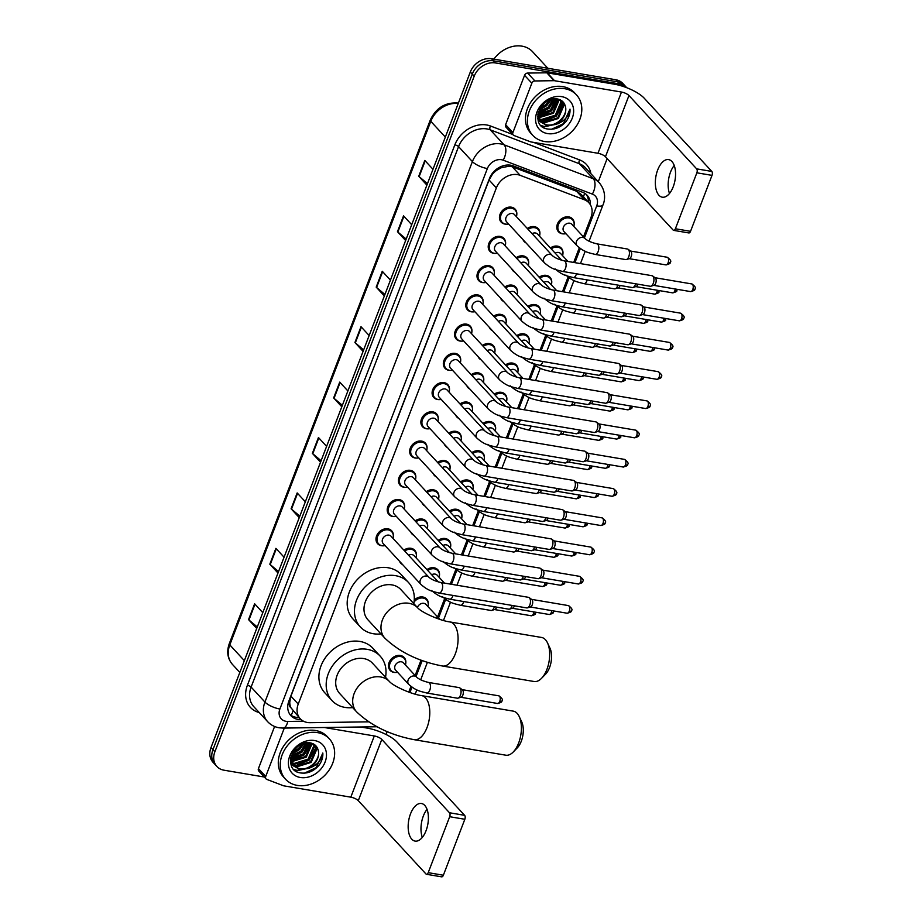 <?xml version="1.0" encoding="UTF-8"?>
<svg xmlns="http://www.w3.org/2000/svg" width="923" height="923" viewBox="0 0 923 923"><rect width="100%" height="100%" fill="white"/><g stroke="black" fill="none" stroke-linecap="round" stroke-linejoin="round"><path stroke-width="1.38" d="M550.385 247.964A9.53 7.626 -42.7 0 1 557.527 246.141A9.53 7.626 -42.7 0 1 561.288 248.114A9.53 7.626 -42.7 0 1 562.926 253.79M539.159 277.2A9.53 7.626 -42.7 0 1 546.312 275.377A9.53 7.626 -42.7 0 1 550.073 277.35A9.53 7.626 -42.7 0 1 551.7 283.026M527.933 306.448A9.53 7.626 -42.7 0 1 535.086 304.613A9.53 7.626 -42.7 0 1 538.847 306.598A9.53 7.626 -42.7 0 1 540.474 312.274M516.707 335.684A9.53 7.626 -42.7 0 1 523.86 333.861A9.53 7.626 -42.7 0 1 527.621 335.834A9.53 7.626 -42.7 0 1 529.248 341.51M505.492 364.92A9.53 7.626 -42.7 0 1 512.634 363.097A9.53 7.626 -42.7 0 1 516.395 365.07A9.53 7.626 -42.7 0 1 518.022 370.746M494.267 394.156A9.53 7.626 -42.7 0 1 501.408 392.333A9.53 7.626 -42.7 0 1 505.169 394.317A9.53 7.626 -42.7 0 1 506.808 399.994M483.041 423.403A9.53 7.626 -42.7 0 1 490.182 421.58A9.53 7.626 -42.7 0 1 493.943 423.553A9.53 7.626 -42.7 0 1 495.582 429.23M471.815 452.639A9.53 7.626 -42.7 0 1 478.968 450.816A9.53 7.626 -42.7 0 1 482.729 452.789A9.53 7.626 -42.7 0 1 484.356 458.466M460.589 481.875A9.53 7.626 -42.7 0 1 467.742 480.052A9.53 7.626 -42.7 0 1 471.503 482.037A9.53 7.626 -42.7 0 1 473.13 487.702M449.363 511.123A9.53 7.626 -42.7 0 1 456.516 509.288A9.53 7.626 -42.7 0 1 460.277 511.273A9.53 7.626 -42.7 0 1 461.904 516.949M438.148 540.359A9.53 7.626 -42.7 0 1 445.29 538.536A9.53 7.626 -42.7 0 1 449.051 540.509A9.53 7.626 -42.7 0 1 450.678 546.185M426.922 569.595A9.53 7.626 -42.7 0 1 434.064 567.772A9.53 7.626 -42.7 0 1 437.825 569.756A9.53 7.626 -42.7 0 1 439.463 575.421M414.254 600.019A9.53 7.626 -42.7 0 1 422.838 597.008A9.53 7.626 -42.7 0 1 426.599 598.992A9.53 7.626 -42.7 0 1 428.237 604.669M395.679 672.486A9.53 7.626 -42.7 0 1 393.913 672.382A9.53 7.626 -42.7 0 1 390.152 670.398A9.53 7.626 -42.7 0 1 390.267 660.314A9.53 7.626 -42.7 0 1 400.397 655.492A9.53 7.626 -42.7 0 1 404.159 657.476A9.53 7.626 -42.7 0 1 405.785 663.141M564.034 233.888A9.53 7.626 -42.7 0 1 562.269 233.784A9.53 7.626 -42.7 0 1 558.507 231.811A9.53 7.626 -42.7 0 1 558.623 221.716A9.53 7.626 -42.7 0 1 568.753 216.893A9.53 7.626 -42.7 0 1 572.514 218.878A9.53 7.626 -42.7 0 1 574.152 224.554M516.084 257.725A9.53 7.626 -42.7 0 1 523.237 255.902A9.53 7.626 -42.7 0 1 526.998 257.886A9.53 7.626 -42.7 0 1 528.625 263.551M504.869 286.972A9.53 7.626 -42.7 0 1 512.011 285.138A9.53 7.626 -42.7 0 1 515.772 287.122A9.53 7.626 -42.7 0 1 517.399 292.799M493.643 316.208A9.53 7.626 -42.7 0 1 500.785 314.385A9.53 7.626 -42.7 0 1 504.546 316.358A9.53 7.626 -42.7 0 1 506.185 322.035M482.417 345.444A9.53 7.626 -42.7 0 1 489.559 343.621A9.53 7.626 -42.7 0 1 493.32 345.606A9.53 7.626 -42.7 0 1 494.959 351.271M471.192 374.692A9.53 7.626 -42.7 0 1 478.333 372.857A9.53 7.626 -42.7 0 1 482.106 374.842A9.53 7.626 -42.7 0 1 483.733 380.518M459.966 403.928A9.53 7.626 -42.7 0 1 467.119 402.105A9.53 7.626 -42.7 0 1 470.88 404.078A9.53 7.626 -42.7 0 1 472.507 409.754M448.74 433.164A9.53 7.626 -42.7 0 1 455.893 431.341A9.53 7.626 -42.7 0 1 459.654 433.314A9.53 7.626 -42.7 0 1 461.281 438.99M437.525 462.411A9.53 7.626 -42.7 0 1 444.667 460.577A9.53 7.626 -42.7 0 1 448.428 462.561A9.53 7.626 -42.7 0 1 450.055 468.238M426.299 491.647A9.53 7.626 -42.7 0 1 433.441 489.825A9.53 7.626 -42.7 0 1 437.202 491.797A9.53 7.626 -42.7 0 1 438.84 497.474M415.073 520.884A9.53 7.626 -42.7 0 1 422.215 519.061A9.53 7.626 -42.7 0 1 425.976 521.034A9.53 7.626 -42.7 0 1 427.614 526.71M403.847 550.131A9.53 7.626 -42.7 0 1 411 548.297A9.53 7.626 -42.7 0 1 414.762 550.281A9.53 7.626 -42.7 0 1 416.388 555.958M527.31 228.489A9.53 7.626 -42.7 0 1 534.463 226.666A9.53 7.626 -42.7 0 1 538.224 228.639A9.53 7.626 -42.7 0 1 539.851 234.315M439.325 399.613A9.53 7.626 -42.7 0 1 437.56 399.521A9.53 7.626 -42.7 0 1 433.798 397.536A9.53 7.626 -42.7 0 1 433.914 387.452A9.53 7.626 -42.7 0 1 444.044 382.63A9.53 7.626 -42.7 0 1 447.805 384.603A9.53 7.626 -42.7 0 1 449.432 390.279M428.099 428.86A9.53 7.626 -42.7 0 1 426.334 428.757A9.53 7.626 -42.7 0 1 422.572 426.784A9.53 7.626 -42.7 0 1 422.688 416.688A9.53 7.626 -42.7 0 1 432.818 411.866A9.53 7.626 -42.7 0 1 436.579 413.85A9.53 7.626 -42.7 0 1 438.217 419.515M484.217 282.657A9.53 7.626 -42.7 0 1 482.452 282.553A9.53 7.626 -42.7 0 1 478.691 280.58A9.53 7.626 -42.7 0 1 478.806 270.497A9.53 7.626 -42.7 0 1 488.936 265.674A9.53 7.626 -42.7 0 1 492.697 267.647A9.53 7.626 -42.7 0 1 494.336 273.323M416.873 458.096A9.53 7.626 -42.7 0 1 415.108 457.993A9.53 7.626 -42.7 0 1 411.346 456.02A9.53 7.626 -42.7 0 1 411.462 445.924A9.53 7.626 -42.7 0 1 421.592 441.102A9.53 7.626 -42.7 0 1 425.353 443.086A9.53 7.626 -42.7 0 1 426.991 448.763M495.443 253.421A9.53 7.626 -42.7 0 1 493.678 253.317A9.53 7.626 -42.7 0 1 489.917 251.344A9.53 7.626 -42.7 0 1 490.032 241.249A9.53 7.626 -42.7 0 1 500.162 236.426A9.53 7.626 -42.7 0 1 503.923 238.411A9.53 7.626 -42.7 0 1 505.562 244.087M450.551 370.377A9.53 7.626 -42.7 0 1 448.786 370.273A9.53 7.626 -42.7 0 1 445.024 368.3A9.53 7.626 -42.7 0 1 445.14 358.216A9.53 7.626 -42.7 0 1 455.27 353.382A9.53 7.626 -42.7 0 1 459.031 355.367A9.53 7.626 -42.7 0 1 460.658 361.043M473.003 311.893A9.53 7.626 -42.7 0 1 471.238 311.801A9.53 7.626 -42.7 0 1 467.465 309.816A9.53 7.626 -42.7 0 1 467.592 299.733A9.53 7.626 -42.7 0 1 477.71 294.91A9.53 7.626 -42.7 0 1 481.483 296.883A9.53 7.626 -42.7 0 1 483.11 302.559M461.777 341.141A9.53 7.626 -42.7 0 1 460.012 341.037A9.53 7.626 -42.7 0 1 456.25 339.064A9.53 7.626 -42.7 0 1 456.366 328.969A9.53 7.626 -42.7 0 1 466.496 324.146A9.53 7.626 -42.7 0 1 470.257 326.131A9.53 7.626 -42.7 0 1 471.884 331.795M405.659 487.332A9.53 7.626 -42.7 0 1 403.893 487.24A9.53 7.626 -42.7 0 1 400.121 485.256A9.53 7.626 -42.7 0 1 400.247 475.172A9.53 7.626 -42.7 0 1 410.366 470.349A9.53 7.626 -42.7 0 1 414.139 472.322A9.53 7.626 -42.7 0 1 415.765 477.999M394.433 516.58A9.53 7.626 -42.7 0 1 392.667 516.476A9.53 7.626 -42.7 0 1 388.906 514.492A9.53 7.626 -42.7 0 1 389.021 504.408A9.53 7.626 -42.7 0 1 399.151 499.585A9.53 7.626 -42.7 0 1 402.913 501.57A9.53 7.626 -42.7 0 1 404.539 507.235M383.207 545.816A9.53 7.626 -42.7 0 1 381.441 545.712A9.53 7.626 -42.7 0 1 377.68 543.739A9.53 7.626 -42.7 0 1 377.795 533.644A9.53 7.626 -42.7 0 1 387.925 528.821A9.53 7.626 -42.7 0 1 391.687 530.806A9.53 7.626 -42.7 0 1 393.313 536.482M506.669 224.174A9.53 7.626 -42.7 0 1 504.904 224.081A9.53 7.626 -42.7 0 1 501.143 222.097A9.53 7.626 -42.7 0 1 501.258 212.013A9.53 7.626 -42.7 0 1 511.388 207.19A9.53 7.626 -42.7 0 1 515.149 209.163A9.53 7.626 -42.7 0 1 516.776 214.84M583.498 236.911L590.951 217.493A17.872 14.295 137.3 0 0 588.932 202.806L581.248 194.476L576.529 191.234L512.242 166.775L509.75 166.14L501.547 167.605L497.335 169.89A5.953 4.765 137.3 0 0 492.386 174.228A17.872 5.642 -159 0 1 491.786 174.124M588.932 202.806A17.872 14.295 137.3 0 0 584.421 199.783L520.134 175.324A17.872 14.295 137.3 0 0 517.595 174.632A17.872 14.295 137.3 0 0 496.366 187.911L298.233 704.064A17.872 14.295 137.3 0 0 300.24 718.752A17.872 14.295 137.3 0 0 310.024 722.674L368.669 721.844M290.883 707.699A17.872 14.295 -42.7 0 1 289.776 702.045L289.672 702.322A5.953 4.765 137.3 0 0 290.883 707.699L300.24 718.752M492.386 174.228L492.282 174.505A17.872 14.295 -42.7 0 1 497.335 169.89M492.282 174.505L489.063 180.008L290.93 696.161L289.776 702.045M408.774 692.1L410.966 686.389M415.131 675.509L421.038 660.141M437.583 617.025L444.632 598.669M450.228 584.086L455.858 569.433M461.454 554.838L467.084 540.186M472.68 525.602L478.31 510.95M483.906 496.366L489.525 481.714M495.132 467.13L500.751 452.466M506.346 437.883L511.977 423.23M517.572 408.647L523.203 393.994M528.798 379.411L534.429 364.747M540.024 350.163L545.655 335.511M551.25 320.927L556.869 306.274M562.476 291.691L568.095 277.027M573.691 262.444L579.321 247.791M514.838 272.181A9.53 7.626 -42.7 0 1 512.992 270.808A9.53 7.626 -42.7 0 1 511.769 268.858M503.612 301.429A9.53 7.626 -42.7 0 1 501.766 300.056A9.53 7.626 -42.7 0 1 500.543 298.106M492.397 330.665A9.53 7.626 -42.7 0 1 490.54 329.292A9.53 7.626 -42.7 0 1 489.328 327.342M481.171 359.901A9.53 7.626 -42.7 0 1 479.314 358.528A9.53 7.626 -42.7 0 1 478.102 356.578M469.945 389.148A9.53 7.626 -42.7 0 1 468.088 387.775A9.53 7.626 -42.7 0 1 466.876 385.814M458.719 418.384A9.53 7.626 -42.7 0 1 456.873 417.011A9.53 7.626 -42.7 0 1 455.65 415.062M447.493 447.62A9.53 7.626 -42.7 0 1 445.647 446.247A9.53 7.626 -42.7 0 1 444.425 444.298M436.267 476.856A9.53 7.626 -42.7 0 1 434.421 475.495A9.53 7.626 -42.7 0 1 433.199 473.534M425.053 506.104A9.53 7.626 -42.7 0 1 423.196 504.731A9.53 7.626 -42.7 0 1 421.984 502.781M413.827 535.34A9.53 7.626 -42.7 0 1 411.97 533.967A9.53 7.626 -42.7 0 1 410.758 532.017M402.601 564.576A9.53 7.626 -42.7 0 1 400.755 563.215A9.53 7.626 -42.7 0 1 399.532 561.253M526.064 242.945A9.53 7.626 -42.7 0 1 524.218 241.572A9.53 7.626 -42.7 0 1 522.995 239.622M590.374 204.733A17.872 14.295 137.3 0 0 587.201 195.341A17.872 14.295 137.3 0 0 582.678 192.319L513.234 165.898A17.872 14.295 137.3 0 0 510.696 165.217A17.872 14.295 137.3 0 0 489.467 178.485L288.899 700.995A17.872 14.295 137.3 0 0 290.907 715.683A17.872 14.295 137.3 0 0 300.69 719.594L301.094 719.582M264.313 777.016L223.943 770.186A17.872 14.295 -42.7 0 1 216.893 766.471A17.872 14.295 -42.7 0 1 214.874 751.784L474.203 76.205A17.872 14.295 -42.7 0 1 495.432 62.937L619.656 83.958A17.872 14.295 -42.7 0 1 626.705 87.673A17.872 14.295 -42.7 0 1 626.752 87.708M607.149 158.583L598.277 181.693M387.187 731.604L386.079 734.5M216.893 766.471L213.005 762.271A17.872 14.295 -42.7 0 1 210.986 747.584L470.315 72.006A17.872 14.295 -42.7 0 1 491.544 58.737L615.779 79.759L617.718 81.859A17.872 14.295 -42.7 0 1 624.767 85.574A17.872 14.295 -42.7 0 0 617.718 81.859L493.493 60.837L617.718 81.859L619.656 83.958M470.315 72.006L472.264 74.105A17.872 14.295 -42.7 0 1 493.493 60.837A17.872 14.295 -42.7 0 0 472.264 74.105L212.936 749.684L472.264 74.105L474.203 76.205M214.955 764.371A17.872 14.295 -42.7 0 1 212.936 749.684A17.872 14.295 -42.7 0 0 214.955 764.371M299.075 717.483L298.752 717.494A17.872 14.295 -42.7 0 1 290.007 714.564M586.163 194.349A17.872 14.295 -42.7 0 1 588.447 202.275M257.286 626.971L248.945 619.991A4.765 1.5 -159 0 1 248.552 619.61L256.721 628.459M262.79 612.63L254.621 603.78L248.552 619.61M278.561 571.556L270.22 564.576A4.765 1.5 -159 0 1 269.816 564.195L277.985 573.045M284.065 557.204L275.896 548.366L269.816 564.195M299.837 516.142L291.495 509.15A4.765 1.5 -159 0 1 291.091 508.781L299.26 517.63M305.34 501.789L297.171 492.94L291.091 508.781M321.1 460.727L312.77 453.735A4.765 1.5 -159 0 1 312.366 453.366L320.535 462.204M326.615 446.374L318.447 437.525L312.366 453.366M427.464 183.631L419.134 176.651A4.765 1.5 -159 0 1 418.73 176.27L426.899 185.119M432.979 169.278L424.811 160.44L418.73 176.27M406.201 239.045L397.859 232.065A4.765 1.5 -159 0 1 397.455 231.685L405.624 240.534M411.704 224.704L403.536 215.855L397.455 231.685M384.926 294.472L376.584 287.48A4.765 1.5 -159 0 1 376.192 287.111L384.349 295.948M390.429 280.119L382.26 271.27L376.192 287.111M363.65 349.886L355.309 342.894A4.765 1.5 -159 0 1 354.917 342.525L363.085 351.375M369.154 335.534L360.997 326.696L354.917 342.525M342.375 405.301L334.034 398.321A4.765 1.5 -159 0 1 333.641 397.94L341.81 406.789M347.89 390.96L339.722 382.11L333.641 397.94M615.779 79.759A17.872 14.295 -42.7 0 1 622.829 83.462L626.705 87.673M669.487 193.472A19.06 9.738 99.6 0 1 670.502 172.151A19.06 9.738 99.6 0 1 674.228 165.482M673.213 186.804A19.06 9.738 -80.4 0 0 668.633 159.598A19.06 9.738 -80.4 0 0 657.684 169.982A19.06 9.738 -80.4 0 0 662.264 197.187A19.06 9.738 -80.4 0 0 673.213 186.804M512.9 132.554A2.977 2.377 137.3 0 0 513.234 135L505.954 127.12A2.977 2.377 -42.7 0 1 505.619 124.663L512.9 132.554L531.844 83.197L524.564 75.317A2.977 2.377 -42.7 0 1 527.644 73.067L546.808 72.802A2.977 2.377 -42.7 0 1 547.258 72.836L614.199 84.166A23.836 7.522 -159 0 1 644.104 98.092L711.806 171.424A2.977 1.523 99.6 0 1 712.014 175.37L696.865 172.809A2.977 1.523 -80.4 0 0 696.657 168.863L628.955 95.531A5.953 1.881 21 0 0 621.479 92.046L554.538 80.716A2.977 2.377 137.3 0 0 554.088 80.682L534.925 80.959A2.977 2.377 137.3 0 0 531.844 83.197M505.619 124.663L524.564 75.317M513.234 135A2.977 2.377 137.3 0 0 513.984 135.508L530.61 141.83A2.977 2.377 137.3 0 0 531.037 141.946L597.977 153.276A5.953 1.881 21 0 1 605.453 156.76L673.155 230.081A2.977 1.523 -80.4 0 0 673.675 230.381A2.977 1.523 -80.4 0 0 675.382 228.754L690.531 231.327L712.014 175.37M690.531 231.327A2.977 1.523 99.6 0 1 688.823 232.942L673.675 230.381M675.382 228.754L696.865 172.809M493.909 59.13A26.813 21.437 -42.7 0 1 521.991 46.15A26.813 21.437 -42.7 0 1 532.571 51.711L547.847 68.267M544.478 141.496A29.79 23.825 -42.7 0 1 532.721 135.312A29.79 23.825 -42.7 0 1 533.09 103.791A29.79 23.825 -42.7 0 1 564.738 88.712A29.79 23.825 -42.7 0 1 576.494 94.896A29.79 23.825 -42.7 0 1 576.125 126.428A29.79 23.825 -42.7 0 1 544.478 141.496M532.721 135.312L530.783 133.212A29.79 23.825 -42.7 0 1 531.14 101.68A29.79 23.825 -42.7 0 1 562.799 86.612A29.79 23.825 -42.7 0 1 574.556 92.796L576.494 94.896M566.214 121.305C569.018 117.383 570.276 113.321 569.999 109.122C568.672 116.875 563.699 122.044 555.046 124.605A14.895 11.907 -42.7 0 0 565.453 106.756C564.53 102.557 561.934 99.972 557.688 99.026C540.278 95.023 529.006 126.324 547.281 128.955C554.481 130.085 560.803 127.536 566.214 121.305M561.703 96.638A20.848 16.672 -42.7 0 1 572.283 118.098A20.848 16.672 -42.7 0 1 547.512 133.581A20.848 16.672 -42.7 0 1 536.932 112.11A20.848 16.672 -42.7 0 1 561.703 96.638M539.459 120.29L543.855 122.136L557.723 117.832L563.192 105.072L561.311 100.457M539.69 120.682L544.455 122.794L558.334 118.49L563.803 105.73L561.415 100.526M538.651 118.606L541.42 119.505L555.3 115.202L560.769 102.441L560.03 99.765M538.824 119.055L542.032 120.163L555.9 115.86L561.369 103.099L560.423 99.949M538.109 116.667L552.865 112.571L558.23 99.142M538.213 117.186L539.609 117.533L553.477 113.229L558.946 100.469L558.715 99.28M537.89 114.44L550.443 109.941L556.004 98.819M537.913 115.029L551.054 110.598L556.604 98.865M538.536 111.752L548.02 107.31L553.2 98.957M538.305 112.491L548.62 107.968L553.973 98.865M540.255 108.037L545.585 104.691L549.277 100.099M539.643 109.133L546.197 105.349L550.443 99.649M537.682 116.829L540.797 122.101L546.889 125.424L555.046 124.605M540.497 121.767L546.278 124.767C556.154 127.247 568.014 115.502 565.453 106.756M537.89 114.36L538.086 116.54L540.797 122.101M538.074 119.136L539.09 120.025M537.832 118.836L539.344 120.394M537.774 118.421L538.409 118.825M539.124 110.218L546.647 105.695L551.493 99.326M538.005 113.737L549.081 108.326L555.15 98.796M538.086 116.563L551.504 110.956L558.057 99.107M538.432 121.282L541.455 121.79M542.597 121.824L556.361 116.206L562.972 103.884M541.363 125.863L544.42 126.797L558.473 123.601M539.367 109.687L546.347 105.372L550.939 99.488M538.086 113.344L548.77 107.991L554.746 98.807M538.028 116.229L551.204 110.622L557.723 99.026M538.34 121.005L540.105 121.351M540.174 121.363L540.797 121.432M541.639 121.478L556.05 115.883L562.707 103.018M562.742 102.361L562.73 101.576M541.016 125.516L544.12 126.474L556.488 124.282M551.527 129.266L563.33 123.763L569.999 109.122M547.512 642.904L549.981 648.177A16.383 8.365 99.6 0 1 549.554 667.571A16.383 8.365 99.6 0 1 545.585 674.159L541.524 678.336A22.337 11.411 -80.4 0 0 546.935 669.337A22.337 11.411 -80.4 0 0 547.512 642.904A22.337 11.411 -80.4 0 0 541.559 637.458L449.951 621.952A22.337 11.411 99.6 0 1 455.327 653.842A22.337 11.411 99.6 0 1 442.498 666.014L534.105 681.509A22.337 11.411 -80.4 0 0 541.524 678.336M449.951 621.952C439.36 620.544 421.511 612.249 417.784 607.934L400.801 589.532A22.337 17.872 137.3 0 0 391.975 584.894A22.337 17.872 137.3 0 0 368.242 596.2A22.337 17.872 137.3 0 0 367.965 619.841L384.949 638.243C399.797 652.273 418.973 661.537 442.498 666.014M380.968 633.928A32.767 26.202 -42.7 0 1 373.238 633.72A32.767 26.202 -42.7 0 1 360.305 626.913A32.767 26.202 -42.7 0 1 360.708 592.243A32.767 26.202 -42.7 0 1 395.529 575.664A32.767 26.202 -42.7 0 1 408.462 582.459A32.767 26.202 -42.7 0 1 413.804 603.619M360.305 626.913L353.024 619.033A32.767 26.202 -42.7 0 1 353.428 584.351A32.767 26.202 -42.7 0 1 388.248 567.772A32.767 26.202 -42.7 0 1 401.182 574.579L408.462 582.459M519.234 716.583L521.703 721.855A16.383 8.365 99.6 0 1 521.276 741.25A16.383 8.365 99.6 0 1 517.307 747.838L513.234 752.014A22.337 11.411 -80.4 0 0 518.645 743.027A22.337 11.411 -80.4 0 0 519.234 716.583A22.337 11.411 -80.4 0 0 513.28 711.137L421.673 695.63A22.337 11.411 99.6 0 1 427.037 727.52A22.337 11.411 99.6 0 1 414.219 739.692L505.816 755.199A22.337 11.411 -80.4 0 0 513.234 752.014M421.673 695.63C411.07 694.223 393.221 685.927 389.494 681.612L372.511 663.21A22.337 17.872 137.3 0 0 363.697 658.572A22.337 17.872 137.3 0 0 339.952 669.879A22.337 17.872 137.3 0 0 339.687 693.519L356.67 711.921C371.507 725.951 390.694 735.216 414.219 739.692M352.69 707.606A32.767 26.202 -42.7 0 1 344.96 707.399A32.767 26.202 -42.7 0 1 332.026 700.592A32.767 26.202 -42.7 0 1 332.418 665.921A32.767 26.202 -42.7 0 1 367.239 649.342A32.767 26.202 -42.7 0 1 380.172 656.138A32.767 26.202 -42.7 0 1 385.514 677.297M332.026 700.592L324.746 692.712A32.767 26.202 -42.7 0 1 325.15 658.03A32.767 26.202 -42.7 0 1 359.958 641.45A32.767 26.202 -42.7 0 1 372.892 648.258L380.172 656.138M562.384 271.408C556.084 269.643 552.162 269.597 544.385 262.79L506.635 221.901A5.365 4.292 -42.7 0 1 506.704 216.224A5.365 4.292 -42.7 0 1 512.392 213.513A5.365 4.292 -42.7 0 1 514.515 214.621L552.266 255.521C554.631 257.713 558.6 259.49 564.172 260.84A5.365 2.734 99.6 0 1 565.464 268.489A5.365 2.734 99.6 0 1 565.349 268.778A5.365 2.734 99.6 0 1 562.384 271.408L650.207 286.268A5.365 2.734 99.6 0 0 650.9 286.222A5.365 2.734 99.6 0 0 653.288 283.349A5.365 2.734 99.6 0 0 652.919 276.231A5.365 2.734 99.6 0 0 652.642 275.977A5.365 2.734 99.6 0 0 651.996 275.7L564.172 260.84M508.573 224.001A8.942 7.142 -42.7 0 1 505.596 224.081A8.942 7.142 -42.7 0 1 502.066 222.224A8.942 7.142 -42.7 0 1 502.17 212.763A8.942 7.142 -42.7 0 1 511.665 208.24A8.942 7.142 -42.7 0 1 515.196 210.098A8.942 7.142 -42.7 0 1 516.453 216.72M655.007 277.742A3.877 1.973 99.6 0 1 655.238 277.881A3.877 1.973 99.6 0 1 655.445 278.065A3.877 1.973 99.6 0 1 655.711 283.211A3.877 1.973 99.6 0 1 653.992 285.276L650.9 286.222M551.169 300.644C544.858 298.879 540.947 298.833 533.171 292.037L495.409 251.137A5.365 4.292 -42.7 0 1 495.478 245.46A5.365 4.292 -42.7 0 1 501.177 242.749A5.365 4.292 -42.7 0 1 503.289 243.868L541.051 284.757C543.405 286.961 547.374 288.726 552.958 290.076A5.365 2.734 99.6 0 1 554.238 297.725A5.365 2.734 99.6 0 1 554.123 298.025A5.365 2.734 99.6 0 1 551.169 300.644L638.981 315.516A5.365 2.734 99.6 0 0 639.674 315.458A5.365 2.734 99.6 0 0 642.062 312.585A5.365 2.734 99.6 0 0 641.704 305.478A5.365 2.734 99.6 0 0 641.416 305.213A5.365 2.734 99.6 0 0 640.77 304.936L552.958 290.076M497.347 253.237A8.942 7.142 -42.7 0 1 494.37 253.317A8.942 7.142 -42.7 0 1 490.84 251.46A8.942 7.142 -42.7 0 1 490.955 241.999A8.942 7.142 -42.7 0 1 500.451 237.488A8.942 7.142 -42.7 0 1 503.97 239.334A8.942 7.142 -42.7 0 1 505.227 245.968M643.781 306.99A3.877 1.973 99.6 0 1 644.012 307.117A3.877 1.973 99.6 0 1 644.219 307.301A3.877 1.973 99.6 0 1 644.485 312.447A3.877 1.973 99.6 0 1 642.766 314.512L639.674 315.458M539.943 329.892C533.632 328.115 529.721 328.069 521.945 321.273L484.183 280.384A5.365 4.292 -42.7 0 1 484.252 274.708A5.365 4.292 -42.7 0 1 489.951 271.997A5.365 4.292 -42.7 0 1 492.063 273.104L529.825 314.005C532.179 316.197 536.148 317.962 541.732 319.312A5.365 2.734 99.6 0 1 543.024 326.973A5.365 2.734 99.6 0 1 542.897 327.261A5.365 2.734 99.6 0 1 539.943 329.892L627.755 344.752A5.365 2.734 99.6 0 0 628.459 344.694A5.365 2.734 99.6 0 0 630.836 341.833A5.365 2.734 99.6 0 0 630.478 334.714A5.365 2.734 99.6 0 0 630.19 334.449A5.365 2.734 99.6 0 0 629.544 334.172L541.732 319.312M486.121 282.473A8.942 7.142 -42.7 0 1 483.144 282.553A8.942 7.142 -42.7 0 1 479.614 280.696A8.942 7.142 -42.7 0 1 479.729 271.247A8.942 7.142 -42.7 0 1 489.225 266.724A8.942 7.142 -42.7 0 1 492.755 268.581A8.942 7.142 -42.7 0 1 494.001 275.204M632.555 336.226A3.877 1.973 99.6 0 1 632.797 336.364A3.877 1.973 99.6 0 1 633.005 336.549A3.877 1.973 99.6 0 1 633.259 341.683A3.877 1.973 99.6 0 1 631.54 343.76L628.459 344.694M528.717 359.128C522.418 357.351 518.495 357.316 510.719 350.509L472.957 309.62A5.365 4.292 -42.7 0 1 473.026 303.944A5.365 4.292 -42.7 0 1 478.725 301.233A5.365 4.292 -42.7 0 1 480.837 302.34L518.599 343.241C520.964 345.433 524.933 347.21 530.506 348.559A5.365 2.734 99.6 0 1 531.798 356.209A5.365 2.734 99.6 0 1 531.671 356.497A5.365 2.734 99.6 0 1 528.717 359.128L616.529 373.988A5.365 2.734 99.6 0 0 617.233 373.942A5.365 2.734 99.6 0 0 619.61 371.069A5.365 2.734 99.6 0 0 619.252 363.95A5.365 2.734 99.6 0 0 618.964 363.697A5.365 2.734 99.6 0 0 618.318 363.42L530.506 348.559M474.895 311.72A8.942 7.142 -42.7 0 1 471.918 311.801A8.942 7.142 -42.7 0 1 468.388 309.943A8.942 7.142 -42.7 0 1 468.503 300.483A8.942 7.142 -42.7 0 1 477.999 295.96A8.942 7.142 -42.7 0 1 481.529 297.817A8.942 7.142 -42.7 0 1 482.775 304.44M658.168 371.669C661.583 374.092 662.576 375.834 661.145 376.872A3.877 1.223 -159 0 1 659.103 377.195A3.877 1.973 99.6 0 0 658.168 371.669L621.352 365.439A3.877 1.973 99.6 0 1 621.571 365.6A3.877 1.973 99.6 0 1 621.779 365.785A3.877 1.973 99.6 0 1 622.033 370.919A3.877 1.973 99.6 0 1 620.314 372.996L617.233 373.942M517.491 388.364C511.192 386.599 507.269 386.552 499.493 379.757L461.742 338.856A5.365 4.292 -42.7 0 1 461.8 333.18A5.365 4.292 -42.7 0 1 467.5 330.469A5.365 4.292 -42.7 0 1 469.611 331.588L507.373 372.477C509.738 374.669 513.707 376.446 519.28 377.795A5.365 2.734 99.6 0 1 520.572 385.445A5.365 2.734 99.6 0 1 520.457 385.745A5.365 2.734 99.6 0 1 517.491 388.364L605.315 403.224A5.365 2.734 99.6 0 0 606.007 403.178A5.365 2.734 99.6 0 0 608.384 400.305A5.365 2.734 99.6 0 0 608.026 393.198A5.365 2.734 99.6 0 0 607.738 392.933A5.365 2.734 99.6 0 0 607.103 392.656L519.28 377.795M463.669 340.956A8.942 7.142 -42.7 0 1 460.692 341.037A8.942 7.142 -42.7 0 1 457.173 339.179A8.942 7.142 -42.7 0 1 457.277 329.719A8.942 7.142 -42.7 0 1 466.773 325.196A8.942 7.142 -42.7 0 1 470.303 327.054A8.942 7.142 -42.7 0 1 471.549 333.676M646.942 400.905C650.357 403.339 651.35 405.07 649.919 406.12A3.877 1.223 -159 0 1 647.877 406.432A3.877 1.973 99.6 0 0 646.942 400.905L610.126 394.675A3.877 1.973 99.6 0 1 610.345 394.836A3.877 1.973 99.6 0 1 610.553 395.021A3.877 1.973 99.6 0 1 610.807 400.167A3.877 1.973 99.6 0 1 609.088 402.232L606.007 403.178M506.266 417.611C499.966 415.835 496.043 415.788 488.267 408.993L450.516 368.092A5.365 4.292 -42.7 0 1 450.574 362.427A5.365 4.292 -42.7 0 1 456.274 359.716A5.365 4.292 -42.7 0 1 458.396 360.824L496.147 401.724C498.512 403.916 502.481 405.682 508.054 407.031A5.365 2.734 99.6 0 1 509.346 414.692A5.365 2.734 99.6 0 1 509.231 414.981A5.365 2.734 99.6 0 1 506.266 417.611L594.089 432.472A5.365 2.734 99.6 0 0 594.781 432.414A5.365 2.734 99.6 0 0 597.169 429.553A5.365 2.734 99.6 0 0 596.8 422.434A5.365 2.734 99.6 0 0 596.512 422.169A5.365 2.734 99.6 0 0 595.877 421.892L508.054 407.031M452.455 370.192A8.942 7.142 -42.7 0 1 449.478 370.273A8.942 7.142 -42.7 0 1 445.947 368.415A8.942 7.142 -42.7 0 1 446.051 358.966A8.942 7.142 -42.7 0 1 455.547 354.444A8.942 7.142 -42.7 0 1 459.077 356.301A8.942 7.142 -42.7 0 1 460.335 362.924M635.728 430.153C639.131 432.575 640.124 434.306 638.693 435.356A3.877 1.223 -159 0 1 636.651 435.679A3.877 1.973 99.6 0 0 635.728 430.153L598.9 423.922A3.877 1.973 99.6 0 1 599.119 424.072A3.877 1.973 99.6 0 1 599.327 424.268A3.877 1.973 99.6 0 1 599.592 429.403A3.877 1.973 99.6 0 1 597.862 431.479L594.781 432.414M495.04 446.847C488.74 445.071 484.817 445.036 477.041 438.229L439.29 397.34A5.365 4.292 -42.7 0 1 439.36 391.664A5.365 4.292 -42.7 0 1 445.048 388.952A5.365 4.292 -42.7 0 1 447.17 390.06L484.921 430.96C487.286 433.152 491.255 434.929 496.839 436.279A5.365 2.734 99.6 0 1 498.12 443.928A5.365 2.734 99.6 0 1 498.005 444.217A5.365 2.734 99.6 0 1 495.04 446.847L582.863 461.708A5.365 2.734 99.6 0 0 583.555 461.662A5.365 2.734 99.6 0 0 585.943 458.789A5.365 2.734 99.6 0 0 585.574 451.67A5.365 2.734 99.6 0 0 585.297 451.416A5.365 2.734 99.6 0 0 584.651 451.139L496.839 436.279M441.229 399.44A8.942 7.142 -42.7 0 1 438.252 399.509A8.942 7.142 -42.7 0 1 434.721 397.663A8.942 7.142 -42.7 0 1 434.825 388.202A8.942 7.142 -42.7 0 1 444.321 383.68A8.942 7.142 -42.7 0 1 447.851 385.537A8.942 7.142 -42.7 0 1 449.109 392.16M587.663 453.181A3.877 1.973 99.6 0 1 587.893 453.32A3.877 1.973 99.6 0 1 588.101 453.505A3.877 1.973 99.6 0 1 588.366 458.639A3.877 1.973 99.6 0 1 586.647 460.715L583.555 461.662M483.825 476.083C477.514 474.318 473.603 474.272 465.827 467.476L428.064 426.576A5.365 4.292 -42.7 0 1 428.134 420.9A5.365 4.292 -42.7 0 1 433.833 418.188A5.365 4.292 -42.7 0 1 435.944 419.307L473.707 460.196C476.06 462.388 480.029 464.165 485.613 465.515A5.365 2.734 99.6 0 1 486.894 473.164A5.365 2.734 99.6 0 1 486.779 473.464A5.365 2.734 99.6 0 1 483.825 476.083L571.637 490.944A5.365 2.734 99.6 0 0 572.329 490.898A5.365 2.734 99.6 0 0 574.717 488.025A5.365 2.734 99.6 0 0 574.36 480.906A5.365 2.734 99.6 0 0 574.071 480.652A5.365 2.734 99.6 0 0 573.425 480.375L485.613 465.515M430.003 428.676A8.942 7.142 -42.7 0 1 427.026 428.757A8.942 7.142 -42.7 0 1 423.495 426.899A8.942 7.142 -42.7 0 1 423.611 417.438A8.942 7.142 -42.7 0 1 433.106 412.916A8.942 7.142 -42.7 0 1 436.625 414.773A8.942 7.142 -42.7 0 1 437.883 421.396M576.437 482.429A3.877 1.973 99.6 0 1 576.667 482.556A3.877 1.973 99.6 0 1 576.875 482.741A3.877 1.973 99.6 0 1 577.14 487.886A3.877 1.973 99.6 0 1 575.421 489.951L572.329 490.898M472.599 505.331C466.288 503.554 462.377 503.508 454.601 496.712L416.838 455.812A5.365 4.292 -42.7 0 1 416.908 450.147A5.365 4.292 -42.7 0 1 422.607 447.424A5.365 4.292 -42.7 0 1 424.718 448.543L462.481 489.432C464.834 491.636 468.803 493.401 474.387 494.751A5.365 2.734 99.6 0 1 475.68 502.4A5.365 2.734 99.6 0 1 475.553 502.7A5.365 2.734 99.6 0 1 472.599 505.331L560.411 520.191A5.365 2.734 99.6 0 0 561.115 520.134A5.365 2.734 99.6 0 0 563.491 517.272A5.365 2.734 99.6 0 0 563.134 510.154A5.365 2.734 99.6 0 0 562.845 509.888A5.365 2.734 99.6 0 0 562.199 509.611L474.387 494.751M418.777 457.912A8.942 7.142 -42.7 0 1 415.8 457.993A8.942 7.142 -42.7 0 1 412.269 456.135A8.942 7.142 -42.7 0 1 412.385 446.686A8.942 7.142 -42.7 0 1 421.88 442.163A8.942 7.142 -42.7 0 1 425.411 444.009A8.942 7.142 -42.7 0 1 426.657 450.643M565.211 511.665A3.877 1.973 99.6 0 1 565.453 511.792A3.877 1.973 99.6 0 1 565.661 511.988A3.877 1.973 99.6 0 1 565.914 517.122A3.877 1.973 99.6 0 1 564.195 519.199L561.115 520.134M461.373 534.567C455.074 532.79 451.151 532.756 443.375 525.948L405.612 485.06A5.365 4.292 -42.7 0 1 405.682 479.383A5.365 4.292 -42.7 0 1 411.381 476.672A5.365 4.292 -42.7 0 1 413.492 477.779L451.255 518.68C453.62 520.872 457.589 522.649 463.161 523.999A5.365 2.734 99.6 0 1 464.454 531.648A5.365 2.734 99.6 0 1 464.327 531.936A5.365 2.734 99.6 0 1 461.373 534.567L549.185 549.427A5.365 2.734 99.6 0 0 549.889 549.381A5.365 2.734 99.6 0 0 552.266 546.508A5.365 2.734 99.6 0 0 551.908 539.39A5.365 2.734 99.6 0 0 551.619 539.136A5.365 2.734 99.6 0 0 550.973 538.859L463.161 523.999M407.551 487.159A8.942 7.142 -42.7 0 1 404.574 487.229A8.942 7.142 -42.7 0 1 401.044 485.383A8.942 7.142 -42.7 0 1 401.159 475.922A8.942 7.142 -42.7 0 1 410.654 471.399A8.942 7.142 -42.7 0 1 414.185 473.257A8.942 7.142 -42.7 0 1 415.431 479.879M553.985 540.901A3.877 1.973 99.6 0 1 554.227 541.04A3.877 1.973 99.6 0 1 554.435 541.224A3.877 1.973 99.6 0 1 554.688 546.358A3.877 1.973 99.6 0 1 552.969 548.435L549.889 549.381M450.147 563.803C443.848 562.038 439.925 561.992 432.149 555.196L394.398 514.296A5.365 4.292 -42.7 0 1 394.456 508.619A5.365 4.292 -42.7 0 1 400.155 505.908A5.365 4.292 -42.7 0 1 402.266 507.027L440.029 547.916C442.394 550.108 446.363 551.885 451.935 553.235A5.365 2.734 99.6 0 1 453.228 560.884A5.365 2.734 99.6 0 1 453.112 561.184A5.365 2.734 99.6 0 1 450.147 563.803L537.971 578.663A5.365 2.734 99.6 0 0 538.663 578.617A5.365 2.734 99.6 0 0 541.04 575.744A5.365 2.734 99.6 0 0 540.682 568.626A5.365 2.734 99.6 0 0 540.393 568.372A5.365 2.734 99.6 0 0 539.759 568.095L451.935 553.235M396.325 516.395A8.942 7.142 -42.7 0 1 393.348 516.476A8.942 7.142 -42.7 0 1 389.829 514.619A8.942 7.142 -42.7 0 1 389.933 505.158A8.942 7.142 -42.7 0 1 399.428 500.635A8.942 7.142 -42.7 0 1 402.959 502.493A8.942 7.142 -42.7 0 1 404.205 509.115M579.598 576.344C583.013 578.779 584.005 580.509 582.575 581.559A3.877 1.223 -159 0 1 580.532 581.871A3.877 1.973 99.6 0 0 579.598 576.344L542.782 570.114A3.877 1.973 99.6 0 1 543.001 570.276A3.877 1.973 99.6 0 1 543.209 570.46A3.877 1.973 99.6 0 1 543.462 575.606A3.877 1.973 99.6 0 1 541.743 577.671L538.663 578.617M438.921 593.051C432.622 591.274 428.699 591.228 420.923 584.432L383.172 543.532A5.365 4.292 -42.7 0 1 383.23 537.867A5.365 4.292 -42.7 0 1 388.929 535.144A5.365 4.292 -42.7 0 1 391.052 536.263L428.803 577.152C431.168 579.356 435.137 581.121 440.709 582.471A5.365 2.734 99.6 0 1 442.002 590.12A5.365 2.734 99.6 0 1 441.886 590.42A5.365 2.734 99.6 0 1 438.921 593.051L526.745 607.911A5.365 2.734 99.6 0 0 527.437 607.853A5.365 2.734 99.6 0 0 529.825 604.98A5.365 2.734 99.6 0 0 529.456 597.873A5.365 2.734 99.6 0 0 529.167 597.608A5.365 2.734 99.6 0 0 528.533 597.331L440.709 582.471M385.11 545.631A8.942 7.142 -42.7 0 1 382.134 545.712A8.942 7.142 -42.7 0 1 378.603 543.855A8.942 7.142 -42.7 0 1 378.707 534.405A8.942 7.142 -42.7 0 1 388.202 529.883A8.942 7.142 -42.7 0 1 391.733 531.729A8.942 7.142 -42.7 0 1 392.99 538.363M568.383 605.592C571.787 608.015 572.779 609.745 571.349 610.795A3.877 1.223 -159 0 1 569.306 611.118A3.877 1.973 99.6 0 0 568.383 605.592L531.556 599.362A3.877 1.973 99.6 0 1 531.775 599.512A3.877 1.973 99.6 0 1 531.983 599.708A3.877 1.973 99.6 0 1 532.248 604.842A3.877 1.973 99.6 0 1 530.517 606.919L527.437 607.853M532.063 233.634A5.365 4.292 -42.7 0 1 535.467 232.988A5.365 4.292 -42.7 0 1 537.578 234.096L561.761 260.286M528.129 229.366A8.942 7.142 -42.7 0 1 534.74 227.716A8.942 7.142 -42.7 0 1 538.271 229.573A8.942 7.142 -42.7 0 1 539.517 236.196M637.874 284.18A3.877 1.973 99.6 0 1 637.77 284.469A3.877 1.973 99.6 0 1 636.051 286.545L632.959 287.491A5.365 2.734 99.6 0 1 632.267 287.538L573.137 277.535C566.826 275.758 562.915 275.712 555.138 268.916M635.612 283.799A5.365 2.734 99.6 0 1 632.959 287.491M520.837 262.87A5.365 4.292 -42.7 0 1 524.241 262.224A5.365 4.292 -42.7 0 1 526.364 263.343L550.535 289.522M516.903 258.613A8.942 7.142 -42.7 0 1 523.514 256.952A8.942 7.142 -42.7 0 1 527.045 258.809A8.942 7.142 -42.7 0 1 528.302 265.432M626.648 313.428A3.877 1.973 99.6 0 1 626.544 313.716A3.877 1.973 99.6 0 1 624.825 315.781L621.744 316.727A5.365 2.734 99.6 0 1 621.041 316.774L561.911 306.771C555.6 305.005 551.689 304.959 543.912 298.152M624.398 313.047A5.365 2.734 99.6 0 1 621.744 316.727M509.611 292.118A5.365 4.292 -42.7 0 1 513.015 291.46A5.365 4.292 -42.7 0 1 515.138 292.579L539.309 318.77M505.677 287.849A8.942 7.142 -42.7 0 1 512.288 286.199A8.942 7.142 -42.7 0 1 515.819 288.045A8.942 7.142 -42.7 0 1 517.076 294.679M615.422 342.664A3.877 1.973 99.6 0 1 615.318 342.952A3.877 1.973 99.6 0 1 613.599 345.029L610.518 345.963A5.365 2.734 99.6 0 1 609.815 346.021L550.685 336.007C544.385 334.241 540.463 334.195 532.686 327.4M613.172 342.283A5.365 2.734 99.6 0 1 610.518 345.963M498.385 321.354A5.365 4.292 -42.7 0 1 501.8 320.708A5.365 4.292 -42.7 0 1 503.912 321.815L528.094 348.006M494.451 317.085A8.942 7.142 -42.7 0 1 501.074 315.435A8.942 7.142 -42.7 0 1 504.593 317.293A8.942 7.142 -42.7 0 1 505.85 323.915M604.196 371.9A3.877 1.973 99.6 0 1 604.092 372.188A3.877 1.973 99.6 0 1 602.373 374.265L599.292 375.211A5.365 2.734 99.6 0 1 598.6 375.257L539.459 365.254C533.159 363.477 529.237 363.431 521.46 356.636M601.946 371.519A5.365 2.734 99.6 0 1 599.292 375.211M487.171 350.59A5.365 4.292 -42.7 0 1 490.575 349.944A5.365 4.292 -42.7 0 1 492.686 351.063L516.868 377.242M483.225 346.333A8.942 7.142 -42.7 0 1 489.848 344.671A8.942 7.142 -42.7 0 1 493.378 346.529A8.942 7.142 -42.7 0 1 494.624 353.151M592.981 401.147A3.877 1.973 99.6 0 1 592.878 401.436A3.877 1.973 99.6 0 1 591.147 403.501L588.066 404.447A5.365 2.734 99.6 0 1 587.374 404.493L528.233 394.49C521.933 392.713 518.011 392.679 510.234 385.872M590.72 400.755A5.365 2.734 99.6 0 1 588.066 404.447M475.945 379.838A5.365 4.292 -42.7 0 1 479.349 379.18A5.365 4.292 -42.7 0 1 481.46 380.299L505.642 406.489M472.011 375.569A8.942 7.142 -42.7 0 1 478.622 373.919A8.942 7.142 -42.7 0 1 482.152 375.765A8.942 7.142 -42.7 0 1 483.398 382.399M581.755 430.383A3.877 1.973 99.6 0 1 581.652 430.672A3.877 1.973 99.6 0 1 579.932 432.749L576.84 433.683A5.365 2.734 99.6 0 1 576.148 433.741L517.007 423.726C510.707 421.961 506.785 421.915 499.02 415.119M579.494 430.003A5.365 2.734 99.6 0 1 576.84 433.683M464.719 409.074A5.365 4.292 -42.7 0 1 468.123 408.428A5.365 4.292 -42.7 0 1 470.234 409.535L494.416 435.725M460.785 404.805A8.942 7.142 -42.7 0 1 467.396 403.155A8.942 7.142 -42.7 0 1 470.926 405.012A8.942 7.142 -42.7 0 1 472.172 411.635M570.529 459.619A3.877 1.973 99.6 0 1 570.426 459.908A3.877 1.973 99.6 0 1 568.706 461.985L565.614 462.931A5.365 2.734 99.6 0 1 564.922 462.977L505.792 452.974C499.481 451.197 495.57 451.151 487.794 444.355M568.268 459.239A5.365 2.734 99.6 0 1 565.614 462.931M453.493 438.31A5.365 4.292 -42.7 0 1 456.897 437.664A5.365 4.292 -42.7 0 1 459.019 438.771L483.191 464.961M449.559 434.052A8.942 7.142 -42.7 0 1 456.17 432.391A8.942 7.142 -42.7 0 1 459.7 434.248A8.942 7.142 -42.7 0 1 460.958 440.871M559.303 488.867A3.877 1.973 99.6 0 1 559.2 489.155A3.877 1.973 99.6 0 1 557.48 491.221L554.4 492.167A5.365 2.734 99.6 0 1 553.696 492.213L494.566 482.21C488.255 480.433 484.344 480.398 476.568 473.591M557.054 488.475A5.365 2.734 99.6 0 1 554.4 492.167M442.267 467.546A5.365 4.292 -42.7 0 1 445.671 466.9A5.365 4.292 -42.7 0 1 447.793 468.019L471.965 494.209M438.333 463.288A8.942 7.142 -42.7 0 1 444.955 461.638A8.942 7.142 -42.7 0 1 448.474 463.484A8.942 7.142 -42.7 0 1 449.732 470.119M548.077 518.103A3.877 1.973 99.6 0 1 547.974 518.391A3.877 1.973 99.6 0 1 546.254 520.468L543.174 521.403A5.365 2.734 99.6 0 1 542.47 521.46L483.34 511.446C477.041 509.681 473.118 509.634 465.342 502.839M545.828 517.722A5.365 2.734 99.6 0 1 543.174 521.403M431.041 496.793A5.365 4.292 -42.7 0 1 434.456 496.147A5.365 4.292 -42.7 0 1 436.567 497.255L460.75 523.445M427.107 492.524A8.942 7.142 -42.7 0 1 433.729 490.874A8.942 7.142 -42.7 0 1 437.248 492.732A8.942 7.142 -42.7 0 1 438.506 499.355M536.851 547.339A3.877 1.973 99.6 0 1 536.748 547.627A3.877 1.973 99.6 0 1 535.028 549.704L531.948 550.65A5.365 2.734 99.6 0 1 531.256 550.696L472.115 540.693C465.815 538.917 461.892 538.87 454.116 532.075M534.602 546.958A5.365 2.734 99.6 0 1 531.948 550.65M419.827 526.029A5.365 4.292 -42.7 0 1 423.23 525.383A5.365 4.292 -42.7 0 1 425.341 526.491L449.524 552.681M415.881 521.772A8.942 7.142 -42.7 0 1 422.503 520.111A8.942 7.142 -42.7 0 1 426.034 521.968A8.942 7.142 -42.7 0 1 427.28 528.591M525.637 576.575A3.877 1.973 99.6 0 1 525.533 576.875A3.877 1.973 99.6 0 1 523.803 578.94L520.722 579.886A5.365 2.734 99.6 0 1 520.03 579.932L460.889 569.929C454.589 568.153 450.666 568.118 442.89 561.311M523.376 576.194A5.365 2.734 99.6 0 1 520.722 579.886M408.601 555.265A5.365 4.292 -42.7 0 1 412.004 554.619A5.365 4.292 -42.7 0 1 414.115 555.738L438.298 581.928M404.666 551.008A8.942 7.142 -42.7 0 1 411.277 549.358A8.942 7.142 -42.7 0 1 414.808 551.204A8.942 7.142 -42.7 0 1 416.054 557.838M514.411 605.823A3.877 1.973 99.6 0 1 514.307 606.111A3.877 1.973 99.6 0 1 512.588 608.188L509.496 609.122A5.365 2.734 99.6 0 1 508.804 609.18L449.674 599.165C443.363 597.4 439.44 597.354 431.676 590.558M512.15 605.442A5.365 2.734 99.6 0 1 509.496 609.122M577.106 245.795L563.999 231.604A5.365 4.292 -42.7 0 1 564.068 225.927A5.365 4.292 -42.7 0 1 569.768 223.216A5.365 4.292 -42.7 0 1 571.879 224.335L584.986 238.526C587.34 240.718 591.308 242.495 596.893 243.845A5.365 2.734 99.6 0 1 597.816 244.376A5.365 2.734 99.6 0 1 598.058 251.783A5.365 2.734 99.6 0 1 595.104 254.413C588.793 252.648 584.882 252.602 577.106 245.795A5.365 4.292 -42.7 0 1 576.39 241.699A5.365 4.292 -42.7 0 1 582.863 237.407A5.365 4.292 -42.7 0 1 584.986 238.526M596.893 243.845L627.49 249.025A5.365 2.734 99.6 0 1 628.136 249.302A5.365 2.734 99.6 0 1 628.425 249.556A5.365 2.734 99.6 0 1 629.232 255.094A5.365 2.734 99.6 0 1 626.405 259.548A5.365 2.734 99.6 0 1 625.702 259.594L595.104 254.413M565.937 233.704A8.942 7.142 -42.7 0 1 562.961 233.784A8.942 7.142 -42.7 0 1 559.43 231.927A8.942 7.142 -42.7 0 1 559.546 222.478A8.942 7.142 -42.7 0 1 569.041 217.955A8.942 7.142 -42.7 0 1 572.56 219.801A8.942 7.142 -42.7 0 1 573.818 226.435M667.191 257.252C670.606 259.675 671.586 261.405 670.156 262.455A3.877 1.223 -159 0 1 668.125 262.778A3.877 1.973 99.6 0 0 667.191 257.252L630.524 251.044A3.877 1.973 99.6 0 1 630.732 251.206A3.877 1.973 99.6 0 1 630.94 251.391A3.877 1.973 99.6 0 1 631.205 256.525A3.877 1.973 99.6 0 1 629.486 258.602L626.405 259.548M555.138 253.11A5.365 4.292 -42.7 0 1 558.542 252.464A5.365 4.292 -42.7 0 1 560.653 253.571L567.957 261.474M551.193 248.841A8.942 7.142 -42.7 0 1 557.815 247.191A8.942 7.142 -42.7 0 1 561.346 249.048A8.942 7.142 -42.7 0 1 562.592 255.671M620.083 285.472A3.877 1.973 99.6 0 1 619.979 285.772A3.877 1.973 99.6 0 1 618.26 287.838L615.18 288.784A5.365 2.734 99.6 0 1 614.476 288.83L583.878 283.649C577.579 281.884 573.656 281.838 565.88 275.042M617.833 285.092A5.365 2.734 99.6 0 1 615.18 288.784M543.912 282.346A5.365 4.292 -42.7 0 1 547.316 281.7A5.365 4.292 -42.7 0 1 549.427 282.807L556.731 290.71M539.978 278.088A8.942 7.142 -42.7 0 1 546.589 276.427A8.942 7.142 -42.7 0 1 550.12 278.284A8.942 7.142 -42.7 0 1 551.366 284.907M608.857 314.72A3.877 1.973 99.6 0 1 608.753 315.008A3.877 1.973 99.6 0 1 607.034 317.085L603.954 318.02A5.365 2.734 99.6 0 1 603.25 318.077L572.652 312.897C566.353 311.12 562.43 311.074 554.654 304.278M606.607 314.339A5.365 2.734 99.6 0 1 603.954 318.02M532.686 311.582A5.365 4.292 -42.7 0 1 536.09 310.936A5.365 4.292 -42.7 0 1 538.201 312.055L545.505 319.958M528.752 307.324A8.942 7.142 -42.7 0 1 535.363 305.675A8.942 7.142 -42.7 0 1 538.894 307.521A8.942 7.142 -42.7 0 1 540.14 314.155M597.643 343.956A3.877 1.973 99.6 0 1 597.539 344.244A3.877 1.973 99.6 0 1 595.808 346.321L592.728 347.256A5.365 2.734 99.6 0 1 592.035 347.313L561.426 342.133C555.127 340.356 551.204 340.322 543.428 333.515M595.381 343.575A5.365 2.734 99.6 0 1 592.728 347.256M521.46 340.829A5.365 4.292 -42.7 0 1 524.864 340.183A5.365 4.292 -42.7 0 1 526.987 341.291L534.279 349.194M517.526 336.56A8.942 7.142 -42.7 0 1 524.137 334.911A8.942 7.142 -42.7 0 1 527.668 336.768A8.942 7.142 -42.7 0 1 528.925 343.391M586.417 373.192A3.877 1.973 99.6 0 1 586.313 373.492A3.877 1.973 99.6 0 1 584.594 375.557L581.502 376.503A5.365 2.734 99.6 0 1 580.809 376.549L550.2 371.369C543.901 369.604 539.978 369.558 532.202 362.762M584.155 372.811A5.365 2.734 99.6 0 1 581.502 376.503M510.234 370.065A5.365 4.292 -42.7 0 1 513.638 369.419A5.365 4.292 -42.7 0 1 515.761 370.527L523.053 378.43M506.3 365.808A8.942 7.142 -42.7 0 1 512.923 364.147A8.942 7.142 -42.7 0 1 516.442 366.004A8.942 7.142 -42.7 0 1 517.699 372.627M575.191 402.44A3.877 1.973 99.6 0 1 575.087 402.728A3.877 1.973 99.6 0 1 573.368 404.805L570.276 405.739A5.365 2.734 99.6 0 1 569.583 405.797L538.986 400.617C532.675 398.84 528.764 398.794 520.987 391.998M572.929 402.059A5.365 2.734 99.6 0 1 570.276 405.739M499.008 399.301A5.365 4.292 -42.7 0 1 502.424 398.655A5.365 4.292 -42.7 0 1 504.535 399.774L511.827 407.678M495.074 395.044A8.942 7.142 -42.7 0 1 501.697 393.394A8.942 7.142 -42.7 0 1 505.216 395.24A8.942 7.142 -42.7 0 1 506.473 401.874M563.965 431.676A3.877 1.973 99.6 0 1 563.861 431.964A3.877 1.973 99.6 0 1 562.142 434.041L559.061 434.975A5.365 2.734 99.6 0 1 558.357 435.033L527.76 429.853C521.449 428.076 517.538 428.041 509.761 421.234M561.703 431.295A5.365 2.734 99.6 0 1 559.061 434.975M487.794 428.549A5.365 4.292 -42.7 0 1 491.198 427.903A5.365 4.292 -42.7 0 1 493.309 429.01L500.612 436.914M483.848 424.28A8.942 7.142 -42.7 0 1 490.471 422.63A8.942 7.142 -42.7 0 1 494.001 424.488A8.942 7.142 -42.7 0 1 495.247 431.11M552.739 460.912A3.877 1.973 99.6 0 1 552.635 461.2A3.877 1.973 99.6 0 1 550.916 463.277L547.835 464.223A5.365 2.734 99.6 0 1 547.131 464.269L516.534 459.089C510.234 457.323 506.312 457.277 498.535 450.482M550.489 460.531A5.365 2.734 99.6 0 1 547.835 464.223M476.568 457.785A5.365 4.292 -42.7 0 1 479.972 457.139A5.365 4.292 -42.7 0 1 482.083 458.246L489.386 466.15M472.634 453.516A8.942 7.142 -42.7 0 1 479.245 451.866A8.942 7.142 -42.7 0 1 482.775 453.724A8.942 7.142 -42.7 0 1 484.021 460.346M541.513 490.159A3.877 1.973 99.6 0 1 541.409 490.448A3.877 1.973 99.6 0 1 539.69 492.513L536.609 493.459A5.365 2.734 99.6 0 1 535.917 493.517L505.308 488.336C499.008 486.559 495.086 486.513 487.309 479.718M539.263 489.778A5.365 2.734 99.6 0 1 536.609 493.459M465.342 487.021A5.365 4.292 -42.7 0 1 468.746 486.375A5.365 4.292 -42.7 0 1 470.868 487.494L478.16 495.397M461.408 482.764A8.942 7.142 -42.7 0 1 468.019 481.102A8.942 7.142 -42.7 0 1 471.549 482.96A8.942 7.142 -42.7 0 1 472.795 489.582M530.298 519.395A3.877 1.973 99.6 0 1 530.194 519.684A3.877 1.973 99.6 0 1 528.464 521.76L525.383 522.695A5.365 2.734 99.6 0 1 524.691 522.753L494.082 517.572C487.782 515.795 483.86 515.761 476.083 508.954M528.037 519.014A5.365 2.734 99.6 0 1 525.383 522.695M454.116 516.269A5.365 4.292 -42.7 0 1 457.52 515.622A5.365 4.292 -42.7 0 1 459.642 516.73L466.934 524.633M450.182 512A8.942 7.142 -42.7 0 1 456.793 510.35A8.942 7.142 -42.7 0 1 460.323 512.207A8.942 7.142 -42.7 0 1 461.581 518.83M519.072 548.631A3.877 1.973 99.6 0 1 518.968 548.92A3.877 1.973 99.6 0 1 517.249 550.996L514.157 551.942A5.365 2.734 99.6 0 1 513.465 551.989L482.856 546.808C476.556 545.043 472.634 544.997 464.857 538.201M516.811 548.25A5.365 2.734 99.6 0 1 514.157 551.942M442.89 545.505A5.365 4.292 -42.7 0 1 446.294 544.858A5.365 4.292 -42.7 0 1 448.416 545.966L455.708 553.869M438.956 541.236A8.942 7.142 -42.7 0 1 445.578 539.586A8.942 7.142 -42.7 0 1 449.097 541.443A8.942 7.142 -42.7 0 1 450.355 548.066M507.846 577.879A3.877 1.973 99.6 0 1 507.742 578.167A3.877 1.973 99.6 0 1 506.023 580.232L502.931 581.178A5.365 2.734 99.6 0 1 502.239 581.225L471.641 576.056C465.33 574.279 461.419 574.233 453.643 567.437M505.585 577.498A5.365 2.734 99.6 0 1 502.931 581.178M431.664 574.741A5.365 4.292 -42.7 0 1 435.079 574.094A5.365 4.292 -42.7 0 1 437.19 575.214L444.482 583.117M427.73 570.483A8.942 7.142 -42.7 0 1 434.352 568.822A8.942 7.142 -42.7 0 1 437.871 570.679A8.942 7.142 -42.7 0 1 439.129 577.302M496.62 607.115A3.877 1.973 99.6 0 1 496.516 607.403A3.877 1.973 99.6 0 1 494.797 609.48L491.717 610.415A5.365 2.734 99.6 0 1 491.013 610.472L460.415 605.292C454.104 603.515 450.193 603.469 442.417 596.673M494.359 606.734A5.365 2.734 99.6 0 1 491.717 610.415M417.404 607.519A5.365 4.292 -42.7 0 1 423.853 603.33A5.365 4.292 -42.7 0 1 425.964 604.45L439.971 619.425M414.058 602.004A8.942 7.142 -42.7 0 1 423.126 598.069A8.942 7.142 -42.7 0 1 426.657 599.915A8.942 7.142 -42.7 0 1 427.903 606.549M408.739 684.393L395.644 670.202A5.365 4.292 -42.7 0 1 395.702 664.525A5.365 4.292 -42.7 0 1 401.401 661.814A5.365 4.292 -42.7 0 1 403.524 662.933L416.619 677.124C418.984 679.316 422.953 681.093 428.526 682.432A5.365 2.734 99.6 0 1 429.46 682.974A5.365 2.734 99.6 0 1 429.703 690.381A5.365 2.734 99.6 0 1 426.738 693.011C420.438 691.235 416.515 691.189 408.739 684.393A5.365 4.292 -42.7 0 1 408.035 680.286A5.365 4.292 -42.7 0 1 414.508 676.005A5.365 4.292 -42.7 0 1 416.619 677.124M428.526 682.432L459.135 687.612A5.365 2.734 99.6 0 1 459.769 687.889A5.365 2.734 99.6 0 1 460.058 688.154A5.365 2.734 99.6 0 1 460.877 693.692A5.365 2.734 99.6 0 1 458.039 698.134A5.365 2.734 99.6 0 1 457.346 698.192L426.738 693.011M397.571 672.302A8.942 7.142 -42.7 0 1 394.594 672.382A8.942 7.142 -42.7 0 1 391.075 670.525A8.942 7.142 -42.7 0 1 391.179 661.064A8.942 7.142 -42.7 0 1 400.674 656.541A8.942 7.142 -42.7 0 1 404.205 658.399A8.942 7.142 -42.7 0 1 405.451 665.022M498.824 695.838C502.239 698.273 503.231 700.003 501.8 701.053A3.877 1.223 -159 0 1 499.758 701.365A3.877 1.973 99.6 0 0 498.824 695.838L462.158 689.643A3.877 1.973 99.6 0 1 462.377 689.793A3.877 1.973 99.6 0 1 462.585 689.989A3.877 1.973 99.6 0 1 462.85 695.123A3.877 1.973 99.6 0 1 461.119 697.2L458.039 698.134M422.319 837.38A19.06 9.738 99.6 0 1 423.322 816.059A19.06 9.738 99.6 0 1 427.049 809.379M426.045 830.712A19.06 9.738 -80.4 0 0 421.453 803.506A19.06 9.738 -80.4 0 0 410.504 813.89A19.06 9.738 -80.4 0 0 415.096 841.095A19.06 9.738 -80.4 0 0 426.045 830.712M265.72 776.462A2.977 2.377 137.3 0 0 266.055 778.908L258.775 771.017A2.977 2.377 -42.7 0 1 258.44 768.571L265.72 776.462L284.296 728.062M258.44 768.571L274.593 726.493M360.662 726.989L367.031 728.074A23.836 7.522 -159 0 1 396.936 742L464.638 815.332A2.977 1.523 99.6 0 1 464.834 819.278L449.686 816.717A2.977 1.523 -80.4 0 0 449.489 812.759L381.787 739.438A5.953 1.881 21 0 0 374.311 735.954L324.365 727.509M266.055 778.908A2.977 2.377 137.3 0 0 266.816 779.404L283.442 785.738A2.977 2.377 137.3 0 0 283.869 785.854L350.809 797.172A5.953 1.881 21 0 1 358.286 800.656L425.988 873.989A2.977 1.523 -80.4 0 0 426.507 874.289A2.977 1.523 -80.4 0 0 428.214 872.662L443.363 875.223L464.834 819.278M443.363 875.223A2.977 1.523 99.6 0 1 441.656 876.85L426.507 874.289M428.214 872.662L449.686 816.717M297.31 785.404A29.79 23.825 -42.7 0 1 285.553 779.22A29.79 23.825 -42.7 0 1 285.911 747.699A29.79 23.825 -42.7 0 1 317.57 732.62A29.79 23.825 -42.7 0 1 329.326 738.804A29.79 23.825 -42.7 0 1 328.957 770.324A29.79 23.825 -42.7 0 1 297.31 785.404M285.553 779.22L283.603 777.12A29.79 23.825 -42.7 0 1 283.972 745.588A29.79 23.825 -42.7 0 1 315.62 730.52A29.79 23.825 -42.7 0 1 327.377 736.704L329.326 738.804M319.046 765.213C321.85 761.279 323.108 757.218 322.819 753.03C321.504 760.783 316.52 765.952 307.878 768.513A14.895 11.907 -42.7 0 0 318.285 750.664C317.362 746.453 314.766 743.88 310.509 742.923C293.11 738.931 281.827 770.232 300.113 772.863C307.313 773.993 313.624 771.443 319.046 765.213M314.524 740.534A20.848 16.672 -42.7 0 1 325.115 762.006A20.848 16.672 -42.7 0 1 300.344 777.489A20.848 16.672 -42.7 0 1 289.764 756.018A20.848 16.672 -42.7 0 1 314.524 740.534M292.279 764.198L296.675 766.044L310.555 761.729L316.024 748.98L314.143 744.365M292.522 764.59L297.287 766.701L311.155 762.386L316.624 749.638L314.247 744.423M291.472 762.513L294.252 763.413L308.12 759.11L313.589 746.349L312.862 743.673M291.656 762.952L294.864 764.071L308.732 759.767L314.201 747.007L313.243 743.846M290.93 760.575L305.698 756.479L311.063 743.05M291.045 761.083L292.429 761.44L306.309 757.137L311.778 744.376L311.547 743.177M290.71 758.348L303.275 753.849L308.824 742.727M290.733 758.937L303.875 754.506L309.436 742.773M291.356 755.66L300.84 751.218L306.032 742.865M291.137 756.399L301.452 751.876L306.805 742.773M293.087 751.945L298.417 748.588L302.109 744.007M292.464 753.041L299.029 749.245L303.275 743.546M290.514 760.737L293.618 766.009L299.71 769.332L307.878 768.513M293.329 765.675L299.11 768.674C308.974 771.155 320.835 759.41 318.285 750.664M290.71 758.268L290.907 760.448L293.618 766.009M290.895 763.044L291.91 763.932M290.653 762.744L292.164 764.302M290.607 762.329L291.241 762.733M291.956 754.126L299.479 749.603L304.325 743.234M290.826 757.633L301.902 752.233L307.97 742.703M290.918 760.471L304.336 754.852L310.889 743.003M291.264 765.19L293.237 765.582M293.26 765.594L294.287 765.686M295.418 765.732L309.182 760.114L315.793 747.78M294.195 769.77L297.252 770.705L311.305 767.509M292.199 753.595L299.179 749.268L303.771 743.396M290.918 757.241L301.602 751.899L307.567 742.715M290.86 760.137L304.025 754.529L310.543 742.934M293.849 769.424L296.952 770.382L309.309 768.19M304.359 773.174L316.162 767.671L322.819 753.03M512.242 166.775L520.134 175.324M291.033 715.337A17.872 8.007 -90.8 0 0 292.995 710.906M583.428 196.841A17.872 9.968 -69.2 0 0 584.594 193.242M501.547 167.605A17.872 9.968 -69.2 0 0 502.193 166.094M289.672 702.322A17.872 5.642 -159 0 1 288.507 702.103M489.063 180.008L496.366 187.911M576.529 191.234L584.421 199.783M290.93 696.161L298.233 704.064M584.421 237.926L596.72 205.898A11.918 9.53 137.3 0 0 592.358 194.095L503.197 160.175A11.918 9.53 137.3 0 0 501.512 159.725A11.918 9.53 137.3 0 0 487.356 168.563L279.888 709.026A11.918 9.53 137.3 0 0 285.945 721.29A11.918 9.53 137.3 0 0 287.757 721.428L303.471 721.209M279.888 709.026A11.918 3.761 21 0 1 264.936 702.057L472.403 161.606A23.836 19.06 -42.7 0 1 500.704 143.907A23.836 19.06 -42.7 0 1 504.096 144.819L490.263 129.843A23.836 19.06 137.3 0 0 486.871 128.932A23.836 19.06 137.3 0 0 458.569 146.619L251.114 687.081A23.836 19.06 137.3 0 0 253.802 706.66L267.635 721.648A23.836 19.06 -42.7 0 1 264.936 702.057L251.114 687.081A2.977 0.935 -159 0 0 247.376 685.339L454.831 144.876A2.977 0.935 -159 0 1 458.569 146.619L472.403 161.606A11.918 3.761 21 0 0 487.356 168.563M267.635 721.648C270.739 724.947 274.569 726.989 279.104 727.785L283.073 728.085A11.918 5.342 -90.8 0 0 287.757 721.428M454.831 144.876A26.813 21.437 -42.7 0 1 486.675 124.974A26.813 21.437 -42.7 0 1 490.482 126.001L512.75 134.47M533.471 142.35L579.644 159.921A26.813 21.437 -42.7 0 1 590.893 173.697M259.248 712.568A26.813 21.437 -42.7 0 1 247.376 685.339M495.432 62.937L491.544 58.737M214.874 751.784L210.986 747.584M503.197 160.175A11.918 6.646 -69.2 0 0 504.096 144.819L593.247 178.739L579.425 163.763L490.263 129.843A2.977 1.661 110.8 0 1 490.482 126.001M592.358 194.095A11.918 6.646 -69.2 0 0 593.247 178.739A23.836 19.06 -42.7 0 1 599.269 182.777L585.436 167.79A23.836 19.06 137.3 0 0 579.425 163.763A2.977 1.661 110.8 0 1 579.644 159.921M409.927 692.515L411.993 687.127M416.065 676.513L422.192 660.556M438.517 618.041L445.659 599.408M451.462 584.294L456.885 570.172M462.688 555.058L468.111 540.936M473.914 525.81L479.337 511.688M485.14 496.574L490.563 482.452M496.366 467.338L501.777 453.216M507.592 438.09L513.003 423.969M518.807 408.854L524.229 394.732M530.033 379.618L535.455 365.496M541.259 350.371L546.681 336.249M552.485 321.135L557.907 307.013M563.711 291.899L569.122 277.777M574.937 262.651L580.348 248.541M596.72 205.898A11.918 3.761 21 0 0 602.984 204.918C604.807 200.937 606.538 191.499 599.269 182.777M298.752 717.494L300.69 719.594M458.223 103.514A23.836 19.06 137.3 0 0 430.787 121.328L229.804 644.9A23.836 19.06 137.3 0 0 232.504 664.479C227.519 658.63 226.458 651.673 229.296 643.619A5.953 1.881 21 0 0 229.804 644.9L244.353 660.66M445.336 137.089L430.787 121.328A5.953 1.881 -159 0 1 430.28 120.048C436.118 107.795 445.382 102.13 458.062 103.041L458.385 103.099M334.034 398.321L340.102 382.526M355.309 342.894L361.378 327.111M376.584 287.48L382.653 271.685M397.859 232.065L403.916 216.27M419.134 176.651L425.191 160.856M312.77 453.735L318.827 437.94M291.495 509.15L297.552 493.355M270.22 564.576L276.289 548.781M248.945 619.991L255.013 604.196M605.453 156.76L628.955 95.531M597.977 153.276L621.479 92.046M547.258 72.836L554.538 80.716M696.657 168.863L711.806 171.424M554.088 80.682L546.808 72.802M527.644 73.067L534.925 80.959M417.784 607.934A22.337 17.872 137.3 0 0 408.97 603.296A22.337 17.872 137.3 0 0 382.434 619.887A22.337 17.872 137.3 0 0 384.949 638.243M389.494 681.612A22.337 17.872 137.3 0 0 380.68 676.974A22.337 17.872 137.3 0 0 354.144 693.565A22.337 17.872 137.3 0 0 356.67 711.921M690.554 291.587C693.877 290.803 695.307 289.995 694.811 289.153C696.242 288.114 695.25 286.372 691.846 283.949A3.877 1.973 99.6 0 1 692.769 289.476A3.877 1.973 99.6 0 1 690.554 291.587L653.726 285.357M694.811 289.153A3.877 1.223 -159 0 1 692.769 289.476M544.385 262.79A5.365 4.292 -42.7 0 1 543.682 258.694A5.365 4.292 -42.7 0 1 550.154 254.402A5.365 4.292 -42.7 0 1 552.266 255.521M679.328 320.823C682.662 320.039 684.081 319.231 683.585 318.4C685.016 317.35 684.035 315.62 680.62 313.185A3.877 1.973 99.6 0 1 681.555 318.712A3.877 1.973 99.6 0 1 679.328 320.823L642.5 314.593M683.585 318.4A3.877 1.223 -159 0 1 681.555 318.712M533.171 292.037A5.365 4.292 -42.7 0 1 532.456 287.93A5.365 4.292 -42.7 0 1 538.928 283.649A5.365 4.292 -42.7 0 1 541.051 284.757M668.102 350.071C671.436 349.286 672.855 348.467 672.359 347.636C673.79 346.587 672.809 344.856 669.394 342.433A3.877 1.973 99.6 0 1 670.329 347.959A3.877 1.973 99.6 0 1 668.102 350.071L631.286 343.841M672.359 347.636A3.877 1.223 -159 0 1 670.329 347.959M521.945 321.273A5.365 4.292 -42.7 0 1 521.23 317.166A5.365 4.292 -42.7 0 1 527.702 312.885A5.365 4.292 -42.7 0 1 529.825 314.005M510.719 350.509A5.365 4.292 -42.7 0 1 510.004 346.402A5.365 4.292 -42.7 0 1 516.476 342.121A5.365 4.292 -42.7 0 1 518.599 343.241M659.103 377.195A3.877 1.973 99.6 0 1 656.876 379.307L620.06 373.077M499.493 379.757A5.365 4.292 -42.7 0 1 498.789 375.649A5.365 4.292 -42.7 0 1 505.262 371.369A5.365 4.292 -42.7 0 1 507.373 372.477M647.877 406.432A3.877 1.973 99.6 0 1 645.65 408.543L608.834 402.313M488.267 408.993A5.365 4.292 -42.7 0 1 487.563 404.885A5.365 4.292 -42.7 0 1 494.036 400.605A5.365 4.292 -42.7 0 1 496.147 401.724M636.651 435.679A3.877 1.973 99.6 0 1 634.436 437.79L597.608 431.56M623.21 467.026C626.532 466.242 627.963 465.434 627.467 464.592C628.898 463.554 627.905 461.812 624.502 459.389A3.877 1.973 99.6 0 1 625.425 464.915A3.877 1.973 99.6 0 1 623.21 467.026L586.382 460.796M627.467 464.592A3.877 1.223 -159 0 1 625.425 464.915M477.041 438.229A5.365 4.292 -42.7 0 1 476.337 434.122A5.365 4.292 -42.7 0 1 482.81 429.841A5.365 4.292 -42.7 0 1 484.921 430.96M611.984 496.262C615.318 495.478 616.737 494.67 616.241 493.84C617.672 492.79 616.691 491.059 613.276 488.625A3.877 1.973 99.6 0 1 614.21 494.151A3.877 1.973 99.6 0 1 611.984 496.262L575.156 490.032M616.241 493.84A3.877 1.223 -159 0 1 614.21 494.151M465.827 467.476A5.365 4.292 -42.7 0 1 465.111 463.369A5.365 4.292 -42.7 0 1 471.584 459.089A5.365 4.292 -42.7 0 1 473.707 460.196M600.758 525.51C604.092 524.714 605.511 523.906 605.015 523.076C606.446 522.026 605.465 520.295 602.05 517.872A3.877 1.973 99.6 0 1 602.984 523.399A3.877 1.973 99.6 0 1 600.758 525.51L563.941 519.268M605.015 523.076A3.877 1.223 -159 0 1 602.984 523.399M454.601 496.712A5.365 4.292 -42.7 0 1 453.885 492.605A5.365 4.292 -42.7 0 1 460.358 488.325A5.365 4.292 -42.7 0 1 462.481 489.432M589.532 554.746C592.866 553.962 594.285 553.154 593.801 552.312C595.231 551.273 594.239 549.531 590.824 547.108A3.877 1.973 99.6 0 1 591.758 552.635A3.877 1.973 99.6 0 1 589.532 554.746L552.715 548.516M593.801 552.312A3.877 1.223 -159 0 1 591.758 552.635M443.375 525.948A5.365 4.292 -42.7 0 1 442.659 521.841A5.365 4.292 -42.7 0 1 449.132 517.561A5.365 4.292 -42.7 0 1 451.255 518.68M432.149 555.196A5.365 4.292 -42.7 0 1 431.445 551.089A5.365 4.292 -42.7 0 1 437.917 546.808A5.365 4.292 -42.7 0 1 440.029 547.916M580.532 581.871A3.877 1.973 99.6 0 1 578.306 583.982L541.489 577.752M420.923 584.432A5.365 4.292 -42.7 0 1 420.219 580.325A5.365 4.292 -42.7 0 1 426.691 576.044A5.365 4.292 -42.7 0 1 428.803 577.152M569.306 611.118A3.877 1.973 99.6 0 1 567.091 613.218L530.264 606.988M675.267 289.003A3.877 1.973 99.6 0 1 674.84 290.745A3.877 1.973 99.6 0 1 672.613 292.856L635.785 286.626M677.124 289.314L676.871 290.422A3.877 1.223 -159 0 1 674.84 290.745M576.483 273.796A5.365 2.734 99.6 0 1 576.09 274.904A5.365 2.734 99.6 0 1 573.137 277.535M664.041 318.239A3.877 1.973 99.6 0 1 663.614 319.981A3.877 1.973 99.6 0 1 661.387 322.092L624.571 315.862M665.898 318.55L665.645 319.67A3.877 1.223 -159 0 1 663.614 319.981M565.257 303.032A5.365 2.734 99.6 0 1 564.864 304.14A5.365 2.734 99.6 0 1 561.911 306.771M652.815 347.475A3.877 1.973 99.6 0 1 652.388 349.229A3.877 1.973 99.6 0 1 650.161 351.34L613.345 345.11M654.672 347.798L654.43 348.906A3.877 1.223 -159 0 1 652.388 349.229M554.031 332.28A5.365 2.734 99.6 0 1 553.65 333.388A5.365 2.734 99.6 0 1 550.685 336.007M641.589 376.722A3.877 1.973 99.6 0 1 641.162 378.465A3.877 1.973 99.6 0 1 638.935 380.576L602.119 374.346M643.446 377.034L643.204 378.142A3.877 1.223 -159 0 1 641.162 378.465M542.805 361.516A5.365 2.734 99.6 0 1 542.424 362.624A5.365 2.734 99.6 0 1 539.459 365.254M630.363 405.958A3.877 1.973 99.6 0 1 629.936 407.701A3.877 1.973 99.6 0 1 627.721 409.812L590.893 403.582M632.22 406.27L631.978 407.389A3.877 1.223 -159 0 1 629.936 407.701M531.59 390.752A5.365 2.734 99.6 0 1 531.198 391.86A5.365 2.734 99.6 0 1 528.233 394.49M619.137 435.195A3.877 1.973 99.6 0 1 618.71 436.948A3.877 1.973 99.6 0 1 616.495 439.06L579.667 432.818M620.994 435.518L620.752 436.625A3.877 1.223 -159 0 1 618.71 436.948M520.364 419.988A5.365 2.734 99.6 0 1 519.972 421.107A5.365 2.734 99.6 0 1 517.007 423.726M607.922 464.442A3.877 1.973 99.6 0 1 607.496 466.184A3.877 1.973 99.6 0 1 605.269 468.296L568.441 462.065M609.78 464.754L609.526 465.861A3.877 1.223 -159 0 1 607.496 466.184M509.138 449.236A5.365 2.734 99.6 0 1 508.746 450.343A5.365 2.734 99.6 0 1 505.792 452.974M596.696 493.678A3.877 1.973 99.6 0 1 596.27 495.42A3.877 1.973 99.6 0 1 594.043 497.532L557.227 491.301M598.554 493.99L598.3 495.109A3.877 1.223 -159 0 1 596.27 495.42M497.912 478.472A5.365 2.734 99.6 0 1 497.52 479.579A5.365 2.734 99.6 0 1 494.566 482.21M585.47 522.914A3.877 1.973 99.6 0 1 585.044 524.668A3.877 1.973 99.6 0 1 582.817 526.768L546.001 520.537M587.328 523.237L587.086 524.345A3.877 1.223 -159 0 1 585.044 524.668M486.686 507.708A5.365 2.734 99.6 0 1 486.306 508.827A5.365 2.734 99.6 0 1 483.34 511.446M574.244 552.162A3.877 1.973 99.6 0 1 573.818 553.904A3.877 1.973 99.6 0 1 571.591 556.015L534.775 549.785M576.102 552.473L575.86 553.581A3.877 1.223 -159 0 1 573.818 553.904M475.46 536.955A5.365 2.734 99.6 0 1 475.08 538.063A5.365 2.734 99.6 0 1 472.115 540.693M563.018 581.398A3.877 1.973 99.6 0 1 562.592 583.14A3.877 1.973 99.6 0 1 560.376 585.251L523.549 579.021M564.876 581.709L564.634 582.817A3.877 1.223 -159 0 1 562.592 583.14M464.246 566.191A5.365 2.734 99.6 0 1 463.854 567.299A5.365 2.734 99.6 0 1 460.889 569.929M551.792 610.634A3.877 1.973 99.6 0 1 551.366 612.387A3.877 1.973 99.6 0 1 549.15 614.487L512.323 608.257M553.662 610.957L553.408 612.064A3.877 1.223 -159 0 1 551.366 612.387M453.02 595.427A5.365 2.734 99.6 0 1 452.628 596.546A5.365 2.734 99.6 0 1 449.674 599.165M668.125 262.778A3.877 1.973 99.6 0 1 665.898 264.889L629.232 258.682M657.326 290.272A3.877 1.973 99.6 0 1 656.899 292.014A3.877 1.973 99.6 0 1 654.672 294.125L618.006 287.918M659.184 290.583L658.93 291.691A3.877 1.223 -159 0 1 656.899 292.014M587.224 279.923A5.365 2.734 99.6 0 1 586.832 281.03A5.365 2.734 99.6 0 1 583.878 283.649M646.1 319.508A3.877 1.973 99.6 0 1 645.673 321.25A3.877 1.973 99.6 0 1 643.446 323.362L606.78 317.154M647.958 319.82L647.715 320.939A3.877 1.223 -159 0 1 645.673 321.25M575.998 309.159A5.365 2.734 99.6 0 1 575.617 310.266A5.365 2.734 99.6 0 1 572.652 312.897M634.874 348.744A3.877 1.973 99.6 0 1 634.447 350.498A3.877 1.973 99.6 0 1 632.22 352.609L595.554 346.402M636.732 349.067L636.489 350.175A3.877 1.223 -159 0 1 634.447 350.498M564.784 338.395A5.365 2.734 99.6 0 1 564.391 339.502A5.365 2.734 99.6 0 1 561.426 342.133M623.648 377.992A3.877 1.973 99.6 0 1 623.221 379.734A3.877 1.973 99.6 0 1 621.006 381.845L584.328 375.638M625.506 378.303L625.263 379.411A3.877 1.223 -159 0 1 623.221 379.734M553.558 367.631A5.365 2.734 99.6 0 1 553.165 368.75A5.365 2.734 99.6 0 1 550.2 371.369M612.422 407.228A3.877 1.973 99.6 0 1 611.995 408.97A3.877 1.973 99.6 0 1 609.78 411.081L573.102 404.874M614.28 407.539L614.037 408.658A3.877 1.223 -159 0 1 611.995 408.97M542.332 396.878A5.365 2.734 99.6 0 1 541.939 397.986A5.365 2.734 99.6 0 1 538.986 400.617M601.208 436.464A3.877 1.973 99.6 0 1 600.781 438.217A3.877 1.973 99.6 0 1 598.554 440.317L561.888 434.122M603.065 436.787L602.811 437.894A3.877 1.223 -159 0 1 600.781 438.217M531.106 426.114A5.365 2.734 99.6 0 1 530.713 427.222A5.365 2.734 99.6 0 1 527.76 429.853M589.982 465.711A3.877 1.973 99.6 0 1 589.555 467.453A3.877 1.973 99.6 0 1 587.328 469.565L550.662 463.358M591.839 466.023L591.585 467.13A3.877 1.223 -159 0 1 589.555 467.453M519.88 455.351A5.365 2.734 99.6 0 1 519.487 456.47A5.365 2.734 99.6 0 1 516.534 459.089M578.756 494.947A3.877 1.973 99.6 0 1 578.329 496.689A3.877 1.973 99.6 0 1 576.102 498.801L539.436 492.594M580.613 495.259L580.371 496.366A3.877 1.223 -159 0 1 578.329 496.689M508.654 484.598A5.365 2.734 99.6 0 1 508.273 485.706A5.365 2.734 99.6 0 1 505.308 488.336M567.53 524.183A3.877 1.973 99.6 0 1 567.103 525.937A3.877 1.973 99.6 0 1 564.876 528.037L528.21 521.841M569.387 524.506L569.145 525.614A3.877 1.223 -159 0 1 567.103 525.937M497.439 513.834A5.365 2.734 99.6 0 1 497.047 514.942A5.365 2.734 99.6 0 1 494.082 517.572M556.304 553.431A3.877 1.973 99.6 0 1 555.877 555.173A3.877 1.973 99.6 0 1 553.662 557.284L516.984 551.077M558.161 553.742L557.919 554.85A3.877 1.223 -159 0 1 555.877 555.173M486.213 543.07A5.365 2.734 99.6 0 1 485.821 544.189A5.365 2.734 99.6 0 1 482.856 546.808M545.078 582.667A3.877 1.973 99.6 0 1 544.651 584.409A3.877 1.973 99.6 0 1 542.436 586.52L505.758 580.313M546.935 582.978L546.693 584.086A3.877 1.223 -159 0 1 544.651 584.409M474.987 572.318A5.365 2.734 99.6 0 1 474.595 573.425A5.365 2.734 99.6 0 1 471.641 576.056M533.863 611.903A3.877 1.973 99.6 0 1 533.436 613.657A3.877 1.973 99.6 0 1 531.21 615.756L494.543 609.561M535.721 612.214L535.467 613.334A3.877 1.223 -159 0 1 533.436 613.657M463.761 601.554A5.365 2.734 99.6 0 1 463.369 602.661A5.365 2.734 99.6 0 1 460.415 605.292M434.952 617.625A5.365 4.292 -42.7 0 1 436.948 617.533A5.365 4.292 -42.7 0 1 439.071 618.641M499.758 701.365A3.877 1.973 99.6 0 1 497.532 703.476L460.865 697.269M358.286 800.656L381.787 739.438M350.809 797.172L374.311 735.954M449.489 812.759L464.638 815.332M415.188 694.165L416.838 689.85M420.692 679.801L427.407 662.322M443.467 620.487L450.516 602.131M457 585.228L461.731 572.895M468.226 555.992L472.957 543.647M479.452 526.745L484.183 514.411M490.667 497.509L495.409 485.175M501.893 468.273L506.635 455.927M513.119 439.025L517.861 426.691M524.345 409.789L529.075 397.455M535.571 380.553L540.301 368.219M546.797 351.317L551.527 338.972M558.011 322.069L562.753 309.736M569.237 292.833L573.979 280.5M580.463 263.597L585.205 251.252M589.059 241.215L602.984 204.918M283.073 728.085L376.988 726.759M229.296 643.619L430.28 120.048M232.504 664.479L239.842 672.429M538.363 119.471L537.832 118.894M502.066 222.224L499.781 219.743M655.238 277.881L652.642 275.977M515.196 210.098L512.911 207.617M691.846 283.949L655.018 277.719M490.84 251.46L488.555 248.991M644.012 307.117L641.416 305.213M503.97 239.334L501.685 236.865M680.62 313.185L643.793 306.955M479.614 280.696L477.329 278.227M632.797 336.364L630.19 334.449M492.755 268.581L490.459 266.101M669.394 342.433L632.578 336.203M468.388 309.943L466.103 307.463M621.571 365.6L618.964 363.697M481.529 297.817L479.245 295.337M656.876 379.307C660.21 378.522 661.629 377.715 661.145 376.872M457.173 339.179L454.889 336.71M610.345 394.836L607.738 392.933M470.303 327.054L468.019 324.584M645.65 408.543C648.984 407.758 650.403 406.951 649.919 406.12M445.947 368.415L443.663 365.946M599.119 424.072L596.512 422.169M459.077 356.301L456.793 353.821M634.436 437.79C637.758 437.006 639.178 436.187 638.693 435.356M434.721 397.663L432.437 395.182M587.893 453.32L585.297 451.416M447.851 385.537L445.567 383.057M624.502 459.389L587.674 453.158M423.495 426.899L421.211 424.43M576.667 482.556L574.071 480.652M436.625 414.773L434.341 412.304M613.276 488.625L576.448 482.394M412.269 456.135L409.985 453.666M565.453 511.792L562.845 509.888M425.411 444.009L423.115 441.54M602.05 517.872L565.234 511.642M401.044 485.383L398.759 482.902M554.227 541.04L551.619 539.136M414.185 473.257L411.9 470.776M590.824 547.108L554.008 540.878M389.829 514.619L387.545 512.138M543.001 570.276L540.393 568.372M402.959 502.493L400.674 500.024M578.306 583.982C581.64 583.198 583.059 582.39 582.575 581.559M378.603 543.855L376.319 541.386M531.775 599.512L529.167 597.608M391.733 531.729L389.448 529.26M567.091 613.218C570.414 612.434 571.833 611.626 571.349 610.795M538.271 229.573L535.986 227.093M672.613 292.856C675.948 292.072 677.367 291.264 676.871 290.422M527.045 258.809L524.76 256.34M661.387 322.092C664.722 321.308 666.141 320.5 665.645 319.67M515.819 288.045L513.534 285.576M650.161 351.34C653.496 350.555 654.915 349.736 654.43 348.906M504.593 317.293L502.308 314.812M638.935 380.576C642.27 379.791 643.689 378.984 643.204 378.142M493.378 346.529L491.094 344.06M627.721 409.812C631.044 409.027 632.463 408.22 631.978 407.389M482.152 375.765L479.868 373.296M616.495 439.06C619.818 438.263 621.248 437.456 620.752 436.625M470.926 405.012L468.642 402.532M605.269 468.296C608.603 467.511 610.022 466.703 609.526 465.861M459.7 434.248L457.416 431.779M594.043 497.532C597.377 496.747 598.796 495.939 598.3 495.109M448.474 463.484L446.19 461.015M582.817 526.768C586.151 525.983 587.57 525.175 587.086 524.345M437.248 492.732L434.964 490.251M571.591 556.015C574.925 555.231 576.344 554.411 575.86 553.581M426.034 521.968L423.749 519.499M560.376 585.251C563.699 584.467 565.118 583.659 564.634 582.817M414.808 551.204L412.523 548.735M549.15 614.487C552.473 613.703 553.904 612.895 553.408 612.064M630.732 251.206L628.136 249.302M559.43 231.927L557.146 229.458M572.56 219.801L570.276 217.332M665.898 264.889C669.233 264.105 670.652 263.286 670.156 262.455M561.346 249.048L559.061 246.568M654.672 294.125C658.007 293.341 659.426 292.533 658.93 291.691M550.12 278.284L547.835 275.815M643.446 323.362C646.781 322.577 648.2 321.769 647.715 320.939M538.894 307.521L536.609 305.051M632.22 352.609C635.555 351.813 636.974 351.005 636.489 350.175M527.668 336.768L525.383 334.288M621.006 381.845C624.329 381.061 625.748 380.253 625.263 379.411M516.442 366.004L514.157 363.524M609.78 411.081C613.103 410.297 614.533 409.489 614.037 408.658M505.216 395.24L502.931 392.771M598.554 440.317C601.888 439.533 603.307 438.725 602.811 437.894M494.001 424.488L491.717 422.007M587.328 469.565C590.662 468.78 592.081 467.961 591.585 467.13M482.775 453.724L480.491 451.243M576.102 498.801C579.436 498.016 580.855 497.209 580.371 496.366M471.549 482.96L469.265 480.491M564.876 528.037C568.21 527.252 569.629 526.445 569.145 525.614M460.323 512.207L458.039 509.727M553.662 557.284C556.984 556.5 558.403 555.681 557.919 554.85M449.097 541.443L446.813 538.963M542.436 586.52C545.758 585.736 547.189 584.928 546.693 584.086M437.871 570.679L435.587 568.21M531.21 615.756C534.544 614.972 535.963 614.164 535.467 613.334M426.657 599.915L424.372 597.446M462.377 689.793L459.769 687.889M391.075 670.525L388.791 668.044M404.205 658.399L401.92 655.93M497.532 703.476C500.866 702.691 502.285 701.884 501.8 701.053M291.195 763.379L290.664 762.802"/></g></svg>

